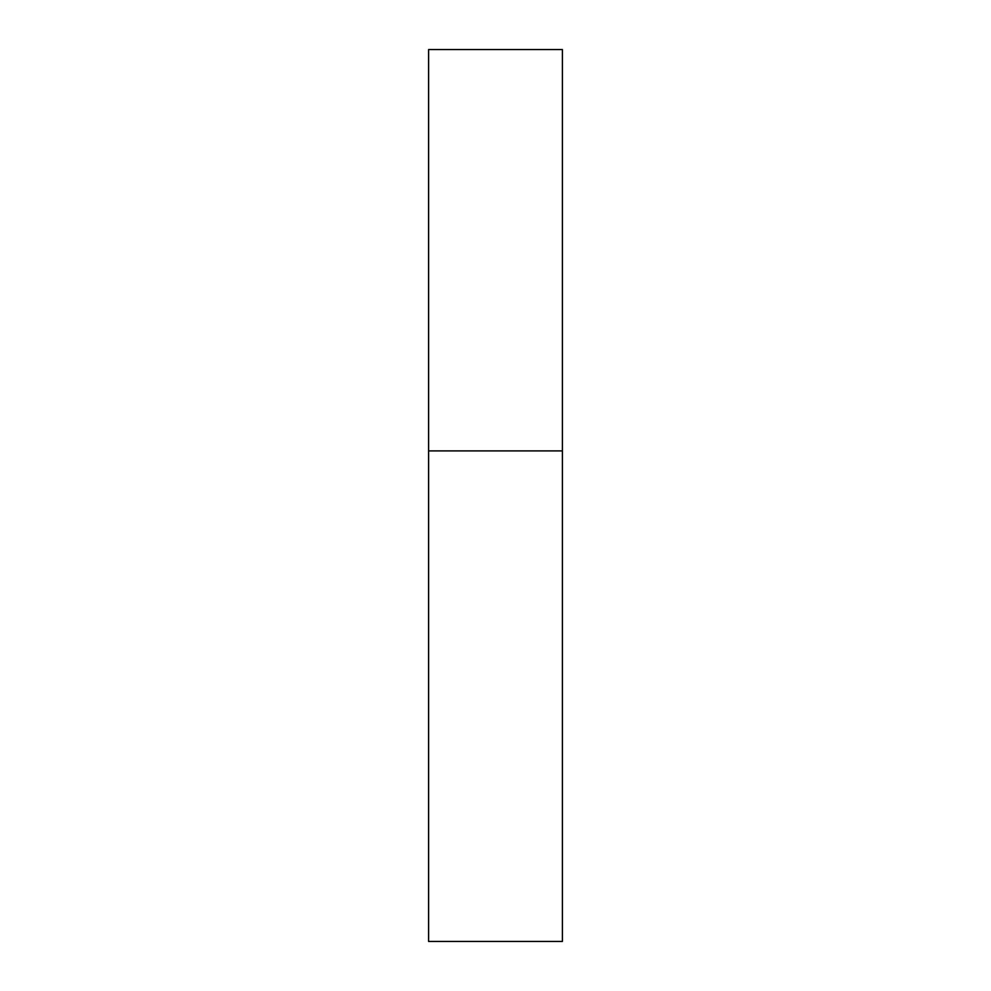 <?xml version="1.0" encoding="UTF-8"?>
<svg xmlns="http://www.w3.org/2000/svg" width="991" height="991" viewBox="0 0 991 991"><rect width="100%" height="100%" fill="white"/><g stroke="black" fill="none" stroke-linecap="round" stroke-linejoin="round"><path stroke-width="1.49" d="M428.608 450.905L562.393 450.905L562.393 49.55L428.608 49.55L428.608 941.45L562.393 941.45L562.393 450.905L428.608 450.905"/></g></svg>
